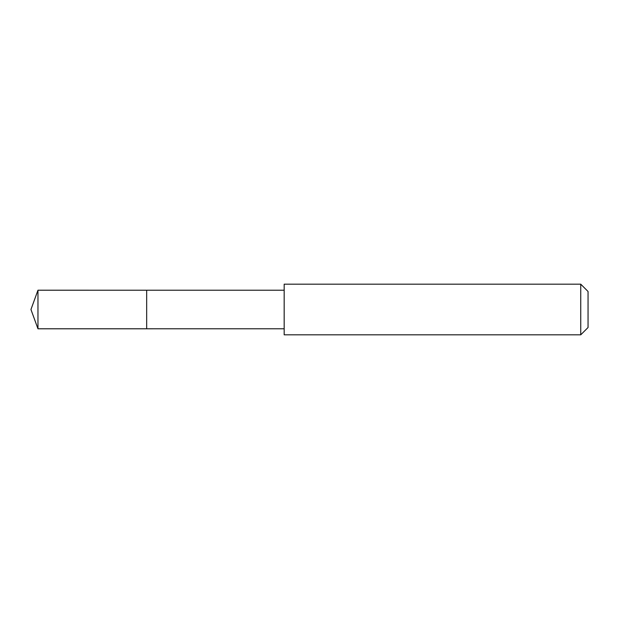<?xml version="1.0" encoding="UTF-8"?>
<svg xmlns="http://www.w3.org/2000/svg" width="619" height="619" viewBox="0 0 619 619"><rect width="100%" height="100%" fill="white"/><g stroke="black" fill="none" stroke-linecap="round" stroke-linejoin="round"><path stroke-width="0.93" d="M146.672 328.782L146.672 290.218L37.968 290.21L37.968 328.79L146.672 328.782L146.672 290.218L284.167 290.218L284.167 328.782L37.968 328.79L30.95 309.5L37.968 328.79M284.175 322.453L284.175 334.825L580.738 334.825L580.738 284.175L284.175 284.175L284.175 322.453M580.738 284.175L588.05 291.487L588.05 327.513L580.738 334.825M30.95 309.5L37.968 290.21M284.167 328.782L284.175 334.825M284.167 290.218L284.175 284.175"/></g></svg>
